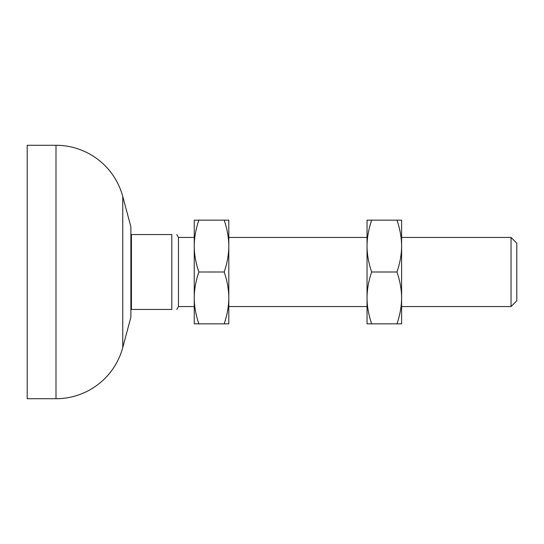<?xml version="1.0" encoding="UTF-8"?>
<svg xmlns="http://www.w3.org/2000/svg" width="544" height="544" viewBox="0 0 544 544"><rect width="100%" height="100%" fill="white"/><g stroke="black" fill="none" stroke-linecap="round" stroke-linejoin="round"><path stroke-width="0.82" d="M401.601 297.922C401.574 289.592 400.03 280.956 396.97 272C400.03 263.044 401.574 254.402 401.601 246.078C401.574 237.755 400.03 229.112 396.97 220.157L401.601 220.157L401.601 323.843L396.97 323.843C400.03 314.881 401.574 306.245 401.601 297.922M396.97 272L371.668 272C368.608 280.956 367.064 289.592 367.037 297.922L367.037 323.843L371.668 323.843C368.608 314.881 367.064 306.245 367.037 297.922L367.037 220.157L396.97 220.157M224.169 272L198.873 272C195.813 280.956 194.269 289.592 194.242 297.922L194.242 323.843L198.873 323.843C195.813 314.881 194.269 306.245 194.242 297.922L194.242 220.157L228.8 220.157L228.8 297.922C228.772 289.592 227.229 280.956 224.169 272C227.229 263.044 228.772 254.402 228.8 246.078C228.772 237.755 227.229 229.112 224.169 220.157M55.998 398.718A69.122 69.122 0 0 0 122.767 347.487L122.767 196.513A69.122 69.122 0 0 0 55.998 145.282L55.998 398.718L27.2 398.718L27.2 145.282L55.998 145.282M131.424 234.559L130.88 234.559L130.88 309.441L171.802 309.441L171.802 234.559C178.452 234.559 178.452 234.559 171.802 234.559L131.424 234.559L131.424 309.441M194.242 237.442L178.452 237.442L178.452 306.558L176.793 309.441M511.04 306.558L516.8 300.798L516.8 243.202L511.04 237.442L511.04 306.558L401.601 306.558M511.04 237.442L401.601 237.442L401.601 246.078M171.802 309.441C178.452 309.441 178.452 309.441 171.802 309.441C178.452 309.441 178.452 309.441 171.802 309.441M130.88 309.441L130.88 317.206L122.767 347.487M122.767 196.513L130.88 226.794L130.88 234.559M228.8 297.922L228.8 323.843L224.169 323.843C227.229 314.881 228.772 306.245 228.8 297.922M198.873 323.843L224.169 323.843M371.668 323.843L396.97 323.843M198.873 272C195.813 263.044 194.269 254.402 194.242 246.078C194.269 237.755 195.813 229.112 198.873 220.157M371.668 272C368.608 263.044 367.064 254.402 367.037 246.078C367.064 237.755 368.608 229.112 371.668 220.157M367.037 237.442L228.8 237.442M194.242 306.558L178.452 306.558M367.037 306.558L228.8 306.558M178.452 237.442L176.793 234.559"/></g></svg>
